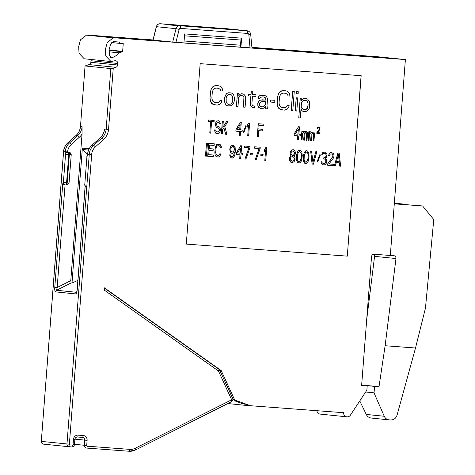<?xml version="1.0" encoding="UTF-8"?>
<svg xmlns="http://www.w3.org/2000/svg" width="475" height="475" viewBox="0 0 475 475"><rect width="100%" height="100%" fill="white"/><g stroke="black" fill="none" stroke-linecap="round" stroke-linejoin="round"><path stroke-width="0.71" d="M180.417 25.276L236.758 29.812L170.187 25.038L171.249 24.848L167.182 24.451L180.417 25.276L180.387 25.674M152.98 40.042L172.704 42.067L176.047 28.678L156.328 26.677L153.009 39.983M85.013 58.864L84.259 58.799L79.034 53.313L78.69 46.55L80.465 39.835L86.462 35.144A18.098 17.385 95.8 0 1 88.843 35.15L153.015 39.953M251.887 47.352L378.646 56.84L405.389 59.577L115.585 37.887A18.098 17.385 95.8 0 0 113.21 37.881L107.213 42.572L105.432 49.287L105.777 56.05L111.008 61.536L114.38 60.883A2.583 2.482 -84.2 0 1 117.729 63.484L117.61 65.022A2.583 2.482 -84.2 0 1 115.793 67.319L89.051 64.588A2.583 2.482 95.8 0 0 90.862 62.284L90.98 60.747A2.583 2.482 95.8 0 0 90.761 59.452M251.893 47.435L371.593 56.388L392.629 58.544L266.303 49.091L251.91 47.619M136.349 39.027L123.963 38.101L136.337 39.122M172.704 42.067L240.914 47.191L241.609 38.166A1.942 0.54 -85.7 0 0 240.926 40.048L240.528 45.202A1.942 0.54 -85.7 0 0 240.914 47.191L250.034 47.803M205.675 27.17L205.639 27.657M371.593 56.388L371.545 56.964M109.084 50.35L120.122 51.478L120.151 51.122L109.107 49.994M120.122 51.478L122.615 51.733L118.904 52.832A14.22 13.662 -84.2 0 1 112.201 57.576L111.429 57.671L109.393 55.058L109.137 49.679L110.532 44.318L113.418 41.747A14.22 13.662 -84.2 0 1 115.288 41.752L118.097 41.966A2.583 2.482 -84.2 0 1 120.145 43.421L123.239 43.652L122.615 51.733M109.036 51.822L118.904 52.832M89.051 64.588L85.144 65.954L110.817 68.578L113.264 68.067L108.543 129.384A14.867 14.28 -84.2 0 1 103.568 139.555L95.35 146.9A10.984 10.557 95.8 0 0 91.675 154.417L69.374 444.202A0.647 0.623 95.8 0 0 69.944 444.891L72.42 445.075A0.647 0.623 95.8 0 0 73.091 444.481L73.488 439.327A4.524 4.346 -84.2 0 1 78.167 435.142L83.125 435.51A4.524 4.346 -84.2 0 1 87.109 440.343L86.711 445.497A0.647 0.623 95.8 0 0 87.281 446.191L129.788 449.374A10.984 10.557 95.8 0 0 135.167 448.299L231.105 400.069A0.647 0.623 95.8 0 0 231.396 399.202L218.518 371.129A0.647 0.623 95.8 0 0 218.304 370.874L104.274 290.1L104.447 287.868L221.196 370.565L234.703 400.009L250.533 405.733L244.186 403.809L244.079 405.211L249.108 405.585M219.818 370.423L221.196 370.565M222.644 376.586L233.516 399.891L237.737 401.423L235.737 401.215L242.404 403.625L244.186 403.809M233.516 399.891L234.703 400.009M250.533 405.733L343.615 412.698A3.877 3.723 95.8 0 0 350.402 415.15L366.872 390.159L367.199 385.949L361.623 385.534L371.539 256.654A2.583 2.482 -84.2 0 1 374.217 254.262L390.319 255.467L405.389 59.577M113.264 68.067L115.793 67.319M200.171 63.662L186.289 244.085L347.29 256.138L361.172 75.709L200.171 63.662M316.884 410.697A3.877 3.723 95.8 0 0 320.192 414.099L346.94 416.836M111.744 42.56L120.145 43.421M85.055 65.918L80.477 126.564L82.08 126.73L82.056 134.104L70.781 280.654L71.143 282.94L71.992 283.023L82.371 148.087L82.87 149.5L87.554 154.648M104.548 129.028A12.926 12.421 -84.2 0 1 100.219 137.869A1.942 0.368 -131.8 0 0 100.136 137.887C102.327 135.898 103.71 133.41 104.292 130.405L104.548 129.028L106.151 129.188A12.926 12.421 -84.2 0 1 101.822 138.035L93.611 145.38A12.926 12.421 95.8 0 0 89.282 154.221L66.981 444.006A2.583 2.482 95.8 0 0 69.261 446.773L71.737 446.957M65.93 184.692L66.547 184.739M65.176 152.22L65.212 151.757L67.604 151.952L67.569 152.416A1.942 1.864 95.8 0 0 65.562 154.209A1.942 0.54 94.3 0 1 65.176 152.22L69.427 152.552A1.942 1.864 -84.2 0 1 69.481 152.558C69.617 153.164 69.694 151.115 71.232 154.636L69.053 182.988L63.377 182.56A1.942 0.54 -85.7 0 0 62.694 184.437L65.063 184.632A1.942 1.864 -84.2 0 1 63.377 182.56L65.562 154.209L68.75 154.464L66.571 182.816A1.942 0.54 -85.7 0 1 65.888 184.698L65.888 184.698M88.962 154.601A1.942 1.864 95.8 0 0 86.955 156.394L84.776 184.751L86.955 156.394A1.942 0.54 94.3 0 0 87.638 154.518L87.673 154.054L87.566 154.506M76.683 292.327L56.567 290.267L57.172 287.494L54.779 287.298C54.589 289.726 54.827 291.252 55.51 291.87L75.834 293.948C76.451 293.865 76.926 292.416 77.247 289.596L76.528 292.689L76.986 292.321M71.992 283.023L77.876 280.392M227.846 403.548L244.079 405.211M235.737 401.215L235.778 400.71M361.635 385.379L367.199 385.949M390.319 255.396L393.71 255.651A2.583 2.482 -84.2 0 1 395.978 258.537L374.579 256.352A2.583 2.482 95.8 0 0 373.932 254.262M405.763 204.588L405.454 204.208L394.333 203.258M366.682 319.776L374.579 256.352M405.454 204.208L394.327 203.377M365.673 391.982L374.021 392.837L384.251 416.266C385.267 418.439 386.941 419.645 389.286 419.882L390.426 419.971C393.763 420.025 395.972 418.404 397.064 415.114L415.5 348.015L425.457 308.127L433.77 219.539L422.572 205.96L394.292 203.846M422.572 205.96L394.298 203.727M384.251 416.266L366.255 414.426L359.771 400.942M366.255 414.426C367.371 416.611 369.099 417.816 371.45 418.059M389.061 419.864L371.325 418.048M361.671 384.958L379.008 386.733L385.118 345.741L395.978 258.537M374.021 392.837L374.674 386.407L361.659 385.077M379.008 386.733L374.674 386.407M385.118 345.741L415.5 348.015M347.29 256.138L361.101 75.703M186.289 244.085L347.219 256.132M221.938 100.51L220.079 100.367L219.676 101.579L217.413 102.653L214.629 102.44L212.557 101.044L211.85 98.099L212.325 91.93L213.471 89.116L215.733 88.047L218.524 88.255L220.596 89.65L220.81 90.909L222.668 91.046L222.514 88.968L220.228 86.313L218.714 85.785L214.344 85.874L211.678 88.154L210.93 89.757L209.992 97.957L210.633 101.727L212.919 104.381L217.223 105.117L220.103 104.096L221.469 102.541L221.938 100.51L220.008 100.362L219.604 101.573L218.613 102.327L214.623 102.44M218.458 88.249L220.525 89.644L220.81 90.909M218.714 85.785L215.852 85.571L212.972 86.598L211.607 88.148L210.395 91.782L209.92 97.951L210.562 101.721L211.672 103.461L214.439 104.91M231.242 92.928L228.695 92.738L226.771 93.421L225.376 95.386L224.533 98.218L224.806 102.79L225.886 104.939L227.679 105.901L231.497 105.771L233.546 103.443L234.389 100.611L234.329 97.298L233.593 94.763L233.035 93.89L231.242 92.928L228.766 92.744L226.842 93.427L225.447 95.392L224.604 98.224L224.877 102.796L225.958 104.945L227.751 105.907M241.609 95.374L243.366 96.318L243.918 97.185L243.473 107.083L245.088 107.202L245.694 99.388L245.326 96.051L243.901 94.293L241.769 93.718L240.498 94.038L238.824 95.564L238.978 93.51L237.435 93.391L236.419 106.554L237.969 106.673L238.693 97.209L240.374 95.683L241.638 95.362L243.438 96.324L243.99 97.197L243.544 107.089M243.004 93.812L240.427 94.032L238.83 95.469M238.978 93.51L237.363 93.385L236.419 106.554M256.013 94.786L252.605 94.525L252.86 91.242L251.311 91.123L251.055 94.412L248.579 94.228L248.455 95.873L250.931 96.057L250.295 104.286L250.788 105.978L252.552 107.35L254.38 107.902L254.505 106.252L252.991 105.729L252.124 104.832L251.91 103.58L252.48 96.176L255.882 96.431L256.013 94.786L252.605 94.531M252.86 91.242L251.239 91.117L250.984 94.406L248.508 94.222L248.455 95.873M250.859 96.051L250.224 104.28L250.717 105.967L252.48 107.344L254.38 107.902M264.058 95.386L259.932 95.487L258.596 96.633L258.163 98.254L259.783 98.378L260.158 97.577L262.075 96.894L263.934 97.031L265.727 97.992L265.976 98.842L265.881 100.071L262.473 99.815L260.585 100.088L259.285 100.819L257.854 103.194L257.943 106.097L258.774 107.403L260.573 108.365L264.011 108.205L265.371 106.655L265.834 108.757L267.383 108.87L267.015 105.533L267.52 98.954L266.754 96.829L265.887 95.938L264.058 95.386L260.003 95.499L258.673 96.639L258.234 98.26M263.868 97.025L265.656 97.987L265.81 100.065L260.514 100.082L259.213 100.813L257.783 103.188L257.872 106.091L258.703 107.392L260.573 108.365M265.323 106.762L265.834 108.757M274.888 100.332L270.483 99.999L270.4 102.066L274.734 102.392L274.888 100.332L270.554 100.011L270.4 102.066M289.127 105.533L287.197 105.391L286.793 106.602L284.531 107.671L281.812 107.469L279.739 106.073L279.033 103.128L279.508 96.959L280.66 94.145L282.922 93.076L285.707 93.284L287.779 94.679L287.998 95.938L289.851 96.075L289.702 93.997L287.417 91.343L285.897 90.814L281.533 90.903L278.867 93.183L278.118 94.786L277.174 102.986L277.822 106.756L280.108 109.41L284.412 110.147L287.292 109.119L288.658 107.57L289.127 105.533L287.268 105.397L286.864 106.608L285.873 107.362L281.817 107.469M285.641 93.278L287.707 94.673L287.998 95.938M285.897 90.814L283.041 90.6L280.161 91.627L278.795 93.177L277.578 96.811L277.103 102.98L277.75 106.75L278.861 108.49L281.627 109.939M294.257 91.443L292.642 91.319L291.223 110.657L292.772 110.77L294.257 91.443L292.713 91.325L291.223 110.657M297.807 97.909L296.192 97.791L295.248 110.96L296.798 111.073L297.807 97.909L296.263 97.797L295.248 110.96M298.282 91.74L296.661 91.622L296.507 93.676L298.128 93.801L298.282 91.74L296.733 91.627L296.578 93.682M300.996 109.096L302.332 111.073L305.467 111.72L307.729 110.651L309.124 108.686L309.563 107.065L309.629 102.107L307.687 99.067L304.617 98.42L303.353 98.741L301.643 100.682L301.833 98.212L300.283 98.099L298.769 117.842L300.313 117.954L301.013 108.906L301.815 110.622L303.608 111.583M306.476 98.562L303.282 98.735L301.661 100.492M301.833 98.212L300.212 98.087L298.769 117.842M214.178 120.442L208.222 119.997L208.115 121.368L210.662 121.558L209.778 133.077L210.71 133.148L211.595 121.63L214.071 121.814L214.178 120.442L208.293 120.003L208.187 121.374M210.591 121.558L209.778 133.077M218.666 120.781L217.182 120.941L215.816 122.497L215.561 125.786L216.671 127.526L218.868 128.244L219.474 130.494L218.595 131.807L217.954 132.032L216.119 131.623L215.626 129.93L214.7 129.859L214.765 130.969L215.84 133.255L217.829 133.683L219.284 132.964L220.382 130.839L220.489 129.467L219.729 127.205L217.027 125.899L216.511 124.48L216.772 123.12L217.764 122.366L219.135 122.746L219.515 123.88L220.447 123.945L219.42 121.113L217.253 120.953L215.888 122.502L215.632 125.792L216.167 126.938L217.342 127.852M218.203 127.918L219.218 128.82L219.402 130.488L218.524 131.801L216.713 131.937M215.626 129.93L214.629 129.853L215.056 132.365L216.588 133.588M218.399 126.279L217.467 126.207M218.625 122.431L219.515 123.88M223.838 127.864L225.655 134.265L226.961 134.366L224.764 126.475L227.953 121.475L226.717 121.386L222.822 127.437L223.309 121.131L222.383 121.06L221.392 133.944L222.318 134.015L222.656 129.627L223.885 127.793L225.726 134.271M227.953 121.475L226.646 121.374L222.834 127.3M223.309 121.131L222.312 121.054L221.392 133.944M241.27 122.473L240.267 122.396L235.98 129.521L235.855 131.165L239.643 131.45L239.347 135.292L240.279 135.363L240.57 131.522L242.119 131.634L242.244 129.99L240.7 129.877L241.27 122.473L240.338 122.402L236.051 129.527L235.927 131.171M239.572 131.444L239.347 135.292M242.244 129.99L240.7 129.877M245.854 125.572L243.248 132.27L243.74 132.863L246.276 126.154L245.854 125.572L243.319 132.276L243.74 132.863M249.63 123.096L248.627 123.019L247.552 124.872L247.38 127.062L248.532 125.222L247.707 135.915L248.639 135.987L249.63 123.096L248.698 123.031L247.623 124.877L247.451 127.074M248.449 125.364L247.707 135.915M299.476 126.831L298.478 126.754L294.191 133.879L294.067 135.523L297.849 135.808L297.558 139.644L298.484 139.715L298.781 135.88L300.331 135.993L300.455 134.348L298.906 134.235L299.476 126.831L298.549 126.76L294.262 133.885L294.138 135.529M297.777 135.803L297.558 139.644M300.455 134.348L298.906 134.229M207.438 143.272L206.435 143.195L205.515 156.091L206.447 156.162L207.438 143.272L206.506 143.201L205.515 156.091M213.382 155.022L208.739 154.672L209.077 150.29L213.103 150.593L213.227 148.948L209.202 148.645L209.481 145.077L214.124 145.427L214.249 143.782L208.673 143.367L207.682 156.251L213.257 156.667L213.382 155.022L208.739 154.678M213.227 148.948L209.202 148.639M214.249 143.782L208.602 143.355L207.682 156.251M220.786 153.924L219.788 153.847L219.569 154.66L218.423 155.396L217.093 155.301L216.078 154.399L215.763 152.445L216.078 148.331L216.689 146.448L217.835 145.706L219.23 145.807L220.252 146.716L220.341 147.547L221.273 147.618L221.225 146.235L220.109 144.495L217.17 144.275L215.412 146.9L214.831 152.374L215.11 154.88L216.22 156.613L218.363 157.053L219.824 156.334L220.786 153.924L219.86 153.852L219.135 155.177L217.099 155.301M219.165 145.807L220.18 146.704L220.341 147.547M219.355 144.162L217.894 144.05L216.434 144.768L215.08 148.253L215.038 154.868L215.573 156.014L216.974 156.946M233.29 145.208L231.652 145.356L230.814 146.122L229.763 149.631L230.351 152.154L231.058 153.033L232.655 153.431L234.466 152.19L233.926 155.183L232.56 156.732L231.188 156.358L230.518 154.927L229.746 154.868L229.835 155.705L230.927 157.718L232.299 158.092L233.932 157.112L234.893 154.702L235.345 150.878L235.137 147.553L234.757 146.419L233.29 145.208L231.723 145.368L230.886 146.128L229.918 148.538L230.422 152.16L231.883 153.377M234.389 152.267L233.48 155.972L232.489 156.726L231.628 156.661M230.518 154.927L229.674 154.862L230.143 156.827L231.681 158.05M242.63 153.354L241.08 153.235L241.65 145.831L240.724 145.766L236.437 152.891L236.312 154.535L240.023 154.814L239.732 158.65L240.659 158.721L240.956 154.88L242.499 154.998L242.63 153.354L241.08 153.235M241.65 145.831L240.653 145.754L236.366 152.879L236.312 154.535M239.952 154.808L239.732 158.65M248.906 147.755L244.922 159.036L245.919 159.113L249.903 147.832L250.01 146.46L244.435 146.039L244.334 147.41L248.977 147.761L244.993 159.042M250.01 146.46L244.364 146.033L244.334 147.41M252.89 153.567L250.652 153.401L250.616 154.779L252.783 154.939L252.89 153.567L250.723 153.407L250.616 154.779M259.118 148.521L255.14 159.802L256.138 159.879L260.122 148.592L260.229 147.22L254.653 146.805L254.547 148.176L259.196 148.527L255.212 159.808M260.229 147.22L254.582 146.799L254.547 148.176M263.108 154.333L260.87 154.161L260.834 155.539L263.002 155.705L263.108 154.333L260.941 154.173L260.834 155.539M293.354 149.702L291.87 149.863L290.504 151.418L290.029 153.585L290.943 155.865L289.928 156.893L289.512 158.24L289.655 160.455L290.765 162.195L292.523 162.598L294.15 161.619L295.094 159.487L294.957 157.267L294.108 156.103L295.361 153.989L295.224 151.774L294.108 150.035L291.941 149.874L290.575 151.424L290.16 152.772L290.326 154.713L291.015 155.871L289.999 156.898L289.524 159.066L290.13 161.322L291.591 162.533M299.862 150.189L298.84 150.385L297.475 151.941L296.602 155.183L296.774 160.989L297.89 162.723L299.814 162.872L301.18 161.322L301.791 159.434L302.243 155.61L301.88 152.273L300.764 150.533L299.862 150.189L298.068 151.157L297.148 153.021L296.673 155.188L296.62 159.873L297.249 161.85L298.87 163.073M319.93 154.446L317.318 161.144L317.811 161.737L320.352 155.034L319.93 154.446L317.389 161.156L317.811 161.737M321.854 161.761L321.011 161.696L321.349 163.376L322.947 164.878L324.894 164.748L326.064 163.732L326.657 162.123L326.669 159.915L325.69 158.466L326.747 156.887L326.96 154.149L325.844 152.41L324.473 152.03L323.368 152.226L322.003 153.775L321.765 154.862L322.537 154.921L323.416 153.609L324.835 153.437L325.583 153.769L326.254 155.2L325.464 157.344L323.873 157.777L323.79 158.876L325.316 159.262L325.743 159.849L325.88 162.064L325.333 163.127L323.279 163.525L322.234 162.895L321.854 161.761L321.082 161.708L321.421 163.388L323.018 164.884M324.781 152.053L322.638 152.718L321.765 154.862M324.763 153.431L325.939 154.345L326.141 155.741L325.393 157.338L323.802 157.771L323.79 158.876M324.348 158.917L325.672 159.838L325.808 162.058L324.93 163.37L323.273 163.525M262.847 129.325L258.827 129.022L259.101 125.459L263.744 125.81L263.868 124.165L258.299 123.749L257.308 136.634L258.234 136.705L258.697 130.673L262.723 130.975L262.847 129.325L258.827 129.028M263.868 124.165L258.228 123.737L257.308 136.634M303.65 132.382L304.184 133.523L303.679 140.101L304.522 140.167L305.027 133.588L305.401 132.786L306.197 132.572L306.731 133.713L306.227 140.297L306.998 140.357L307.503 133.772L307.301 132.377L306.589 131.498L305.484 131.694L304.956 132.477L304.113 131.314L303.008 131.504L302.658 132.032L302.717 131.207L301.946 131.148L301.269 139.923L302.047 139.982L302.575 133.131L303.412 132.365L304.255 133.528L303.751 140.113M306.126 132.567L306.66 133.707L306.227 140.297M306.589 131.498L305.413 131.682L304.926 132.412M304.113 131.314L303.424 131.26L302.67 131.902M302.717 131.207L301.874 131.142L301.269 139.923M310.614 132.905L311.149 134.045L310.644 140.624L311.487 140.689L311.998 134.11L312.698 133.059L313.452 133.392L313.696 134.235L313.191 140.82L313.963 140.873L314.474 134.294L314.266 132.899L313.559 132.02L312.455 132.21L311.927 133L311.077 131.836L309.973 132.026L309.623 132.555L309.688 131.729L308.91 131.67L308.239 140.446L309.011 140.505L309.54 133.647L310.686 132.905L311.22 134.051L310.715 140.63M313.096 133.089L313.625 134.229L313.191 140.82M313.559 132.02L312.384 132.204L311.891 132.935M311.077 131.836L310.389 131.783L309.635 132.424M309.688 131.729L308.839 131.664L308.239 140.446M318.808 127.668L319.491 128.82L316.867 132.626L316.813 133.309L319.669 133.523L319.723 132.84L317.555 132.679L319.907 129.408L320.013 128.036L319.004 126.991L318.143 127.068L317.46 127.846L317.342 128.387L317.728 128.416L318.167 127.757L319.247 127.84L319.562 128.826L316.938 132.632L316.884 133.315M319.723 132.84L317.555 132.673M319.004 126.991L317.739 127.312L317.342 128.387M266.73 147.707L265.727 147.63L264.652 149.482L264.486 151.673L265.632 149.833L264.807 160.526L265.739 160.598L266.73 147.707L265.798 147.642L264.723 149.488L264.557 151.685M265.549 149.975L264.807 160.526M306.672 150.7L305.651 150.896L304.285 152.451L303.412 155.693L303.59 161.5L304.701 163.234L306.63 163.382L307.996 161.827L308.608 159.944L309.059 156.115L308.691 152.778L307.58 151.044L306.672 150.7L304.885 151.667L303.958 153.532L303.293 158.169L303.436 160.384L304.059 162.361L305.68 163.584M311.624 151.068L310.626 150.991L312.111 164.065L313.417 164.166L316.89 151.466L315.958 151.394L312.924 162.474L311.624 151.068L310.697 151.002L312.182 164.071M316.89 151.466L315.887 151.388L312.906 162.284M331.58 153.942L332.749 154.856L332.951 156.251L327.697 163.851L327.59 165.223L333.236 165.65L333.343 164.279L329.003 163.952L333.337 158.211L333.955 156.322L333.925 154.666L333.391 153.526L331.283 152.54L329.519 153.235L328.575 155.373L329.347 155.432L330.232 154.114L331.645 153.947L332.821 154.862L333.022 156.257L327.768 163.863L327.661 165.229M333.343 164.279L329.009 163.952M331.906 152.588L330.107 152.724L329.448 153.229L328.575 155.373M339.18 153.134L337.873 153.033L334.4 165.733L335.403 165.811L336.276 162.569L339.37 162.8L339.738 166.137L340.664 166.203L339.18 153.134L337.945 153.039L334.471 165.739M339.298 162.794L339.738 166.137M230.428 94.525L231.628 95.024L232.708 97.173L232.768 100.486L232.328 102.113L230.933 104.073L228.493 104.304M265.679 101.715L265.121 104.981L264.094 106.145L262.485 106.851L260.692 106.715L259.522 105.8L259.338 104.132L260.425 102.149L262.348 101.466L265.751 101.721L265.561 104.185L264.165 106.151L262.556 106.857L260.698 106.721M306.25 100.611L307.426 101.525L308.162 104.061L307.568 107.742L306.203 109.292L303.762 109.523L301.696 108.134L301.168 106.851L301.488 102.737L303.192 100.795L304.463 100.48L306.322 100.617L307.497 101.531L308.02 102.814L308.043 106.537L307.266 108.549L306.274 109.303L303.768 109.529M240.089 124.735L239.697 129.8L237.138 129.61L240.172 124.598L239.768 129.806L237.138 129.61M233.273 146.585L234.383 148.319L233.837 151.311L232.845 152.065L231.83 151.988L230.969 151.097L230.892 148.063L232.257 146.508L233.338 146.591L234.205 147.482L234.502 149.708L233.403 151.834L231.836 151.994M292.76 156.554L293.936 157.463L294.316 158.597L293.698 160.479L292.398 161.209L290.676 160.259L290.362 158.306L290.908 157.243L292.208 156.513L294.007 157.474L294.322 159.428L293.111 160.989L291.852 161.173M298.294 129.087L297.908 134.158L295.349 133.962M240.469 148.093L240.083 153.158L237.524 152.968L240.552 147.957L240.154 153.164L237.518 152.968M299.719 151.567L300.859 152.469L301.352 154.161L301.233 157.736L300.206 160.966L298.935 161.69M293.182 151.068L293.776 151.388L294.583 153.098L294.168 154.446L292.843 155.456L291.697 155.093L291.139 154.227L290.938 152.831L291.994 151.252L292.63 151.026L293.847 151.394L294.607 153.657L293.556 155.23L292.297 155.414M306.529 152.077L307.669 152.98L308.162 154.672L308.043 158.246L307.016 161.476L305.746 162.201M338.426 154.369L339.227 161.684L336.514 161.482L338.479 154.179L339.298 161.69L336.514 161.482M228.499 104.31L227.287 103.805L226.207 101.656L226.153 98.343L226.587 96.722L227.988 94.757L230.494 94.531L231.699 95.036L232.78 97.185L232.839 100.498L232.4 102.119L231.004 104.084L228.499 104.31M295.343 133.968L298.377 128.951L297.979 134.164L295.343 133.968M297.421 155.521L297.706 153.888L298.959 151.774L299.755 151.561L300.93 152.475L301.423 154.167L301.304 157.742L301.019 159.374L299.767 161.488L298.971 161.708L297.795 160.787L297.303 159.101L297.421 155.521M304.238 156.032L304.517 154.399L305.769 152.285L306.565 152.071L307.741 152.986L308.233 154.678L308.115 158.252L307.83 159.885L306.577 161.999L305.781 162.213L304.612 161.298L304.119 159.606L304.238 156.032M183.944 42.928L184.638 33.903L241.609 38.166M171.047 24.848L169.243 24.658M175.934 42.328L179.164 29.379L176.047 28.678A3.877 3.723 -84.2 0 1 179.954 25.757L247.178 30.786L227.567 28.779L160.336 23.75A3.877 3.723 95.8 0 0 156.435 26.671L153.092 40.06M179.164 29.379A1.294 1.241 -84.2 0 1 180.464 28.405A2.583 0.718 94.3 0 0 179.954 25.757L173.108 25.056M167.182 24.451L160.336 23.75C158.3 23.768 156.964 24.742 156.328 26.677M180.464 28.405L247.689 33.44A1.294 1.241 -84.2 0 1 248.829 34.592L250.04 47.874M250.592 34.259L250.693 34.289C250.378 32.324 249.238 31.16 247.273 30.798A3.877 3.723 -84.2 0 0 247.178 30.786A2.583 0.718 94.3 0 1 247.689 33.44M251.94 47.939L250.693 34.289L248.829 34.592M227.757 28.803A3.877 3.723 95.8 0 0 227.662 28.791L247.273 30.798A3.877 3.723 -84.2 0 1 247.309 30.798M88.843 35.15L115.585 37.887M218.304 370.874A1.942 0.475 -54.7 0 0 218.892 369.235A1.942 0.475 -54.7 0 0 218.827 369.218M218.518 371.129L219.664 370.227M86.462 35.144L113.21 37.881M110.746 57.428L112.201 57.576M90.98 60.747L117.729 63.484M117.61 65.022L90.862 62.284M110.817 68.578L106.151 129.188L108.543 129.384M103.568 139.555L101.822 138.035L100.219 137.869L92.002 145.213A12.926 12.421 95.8 0 0 87.673 154.054L91.675 154.417M95.35 146.9A1.942 0.368 -131.8 0 0 93.611 145.38L92.002 145.213A1.942 0.368 -131.8 0 0 91.918 145.237C89.365 147.583 87.923 150.522 87.602 154.048M69.374 444.202L41.307 441.382L63.603 151.596A12.926 12.421 -84.2 0 1 67.931 142.749L76.148 135.405A12.926 12.421 95.8 0 0 80.477 126.564L85.067 65.93M69.944 444.891A1.942 0.54 94.3 0 1 69.267 446.773L43.522 444.137A2.583 2.482 -84.2 0 1 41.307 441.382L63.531 151.584L65.212 151.757A12.926 12.421 -84.2 0 1 69.54 142.916A1.942 0.368 48.2 0 1 71.28 144.436L79.497 137.091A14.867 14.28 95.8 0 0 82.056 134.104M72.42 445.075A1.942 0.54 94.3 0 1 71.743 446.957C73.298 446.904 74.219 446.108 74.486 444.576L74.884 439.417C75.163 437.849 76.03 437.053 77.49 437.018A1.942 0.54 94.3 0 1 77.484 437.018L82.436 437.386A1.942 0.54 94.3 0 1 82.436 437.386A2.583 2.482 -84.2 0 1 84.716 440.153L84.318 445.307A2.583 2.482 95.8 0 0 86.598 448.067L129.105 451.25A1.942 0.54 94.3 0 1 129.105 451.25A12.926 12.421 95.8 0 0 135.428 449.985A1.942 0.457 63.3 0 0 135.5 449.973L231.438 401.743A1.942 0.457 63.3 0 1 231.367 401.755M73.091 444.481L74.486 444.576M73.488 439.327L74.884 439.417M78.167 435.136A1.942 0.54 94.3 0 1 77.49 437.018L82.502 437.392M83.125 435.51A1.942 0.54 94.3 0 1 82.442 437.386M87.109 440.343L74.919 439.149M86.711 445.497L74.51 444.303M87.281 446.191A1.942 0.54 94.3 0 1 86.604 448.067L129.111 451.25L135.5 449.973A1.942 0.457 63.3 0 0 135.167 448.299M129.788 449.374A1.942 0.54 94.3 0 1 129.111 451.25M231.105 400.069A1.942 0.457 63.3 0 1 231.438 401.743C232.792 400.734 233.183 399.6 232.625 398.341L219.741 370.262L218.892 369.235L104.423 288.153M231.396 399.202L232.625 398.347M232.738 400.217A1.942 0.457 -116.7 0 0 232.78 400.205A1.942 0.457 -116.7 0 0 232.845 399.701M69.13 446.755L43.587 444.143A2.583 2.482 -84.2 0 1 43.516 444.137C42.02 443.816 41.254 442.896 41.23 441.37M67.818 142.856A1.942 0.368 48.2 0 1 67.848 142.773A1.942 0.368 48.2 0 1 67.931 142.749L69.54 142.916L77.752 135.571A12.926 12.421 95.8 0 0 82.08 126.73M76.036 135.506L77.752 135.571L79.497 137.091M89.134 148.782L82.371 148.087M67.604 151.952A10.984 10.557 -84.2 0 1 71.28 144.436M65.087 184.65L57.172 287.494L70.781 280.654M66.945 184.769L66.506 184.745A1.942 0.54 -85.7 0 0 67.189 182.863L69.368 154.512L71.232 154.636M68.952 182.976L69.053 182.988C66.067 186.58 67.521 184.009 66.506 184.745M67.569 152.416L68.364 152.475A1.942 0.54 94.3 0 1 68.75 154.464L69.368 154.512A1.942 0.54 94.3 0 0 68.982 152.523L69.427 152.552M68.364 152.475L68.982 152.523M77.247 289.596L85.162 186.734A1.942 0.54 -85.7 0 0 84.776 184.751A1.942 1.864 -84.2 0 0 86.432 186.817M54.779 287.298L62.694 184.437M91.918 145.237L100.136 137.887A1.942 0.368 -131.8 0 0 100.106 137.97M85.162 186.734L85.179 186.075M75.834 293.948A1.942 1.864 -84.2 0 1 76.612 292.517M71.143 282.94L56.567 290.267A1.942 1.864 95.8 0 0 55.51 291.87M88.528 150.082L82.87 149.5M240.528 45.202L184.098 40.981M240.926 40.048L184.49 35.821M84.295 58.793L111.037 61.53M233.474 399.802L232.732 400.229M63.531 151.584C63.852 148.058 65.295 145.118 67.848 142.773L76.065 135.428C78.624 133.083 80.067 130.126 80.406 126.552M87.483 155.099L86.854 156.382M85.09 186.093L84.675 184.733M85.084 186.728L77.17 289.584M87.554 154.601L87.56 155.141"/></g></svg>
